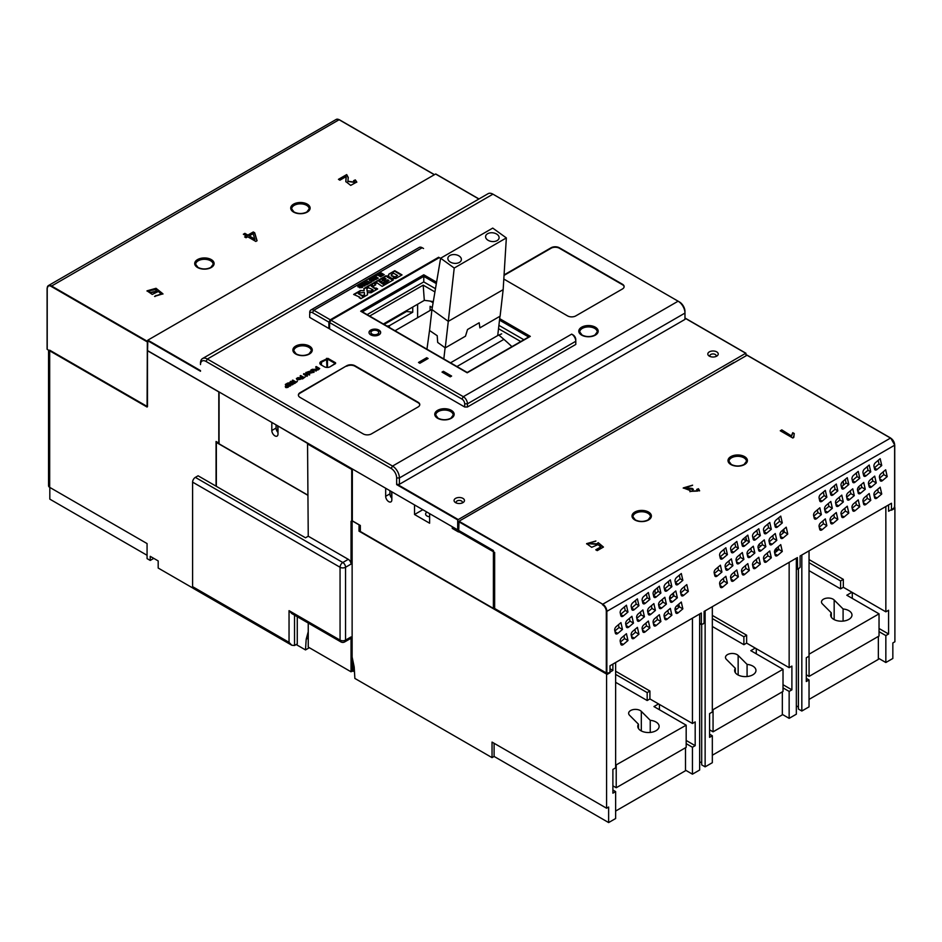 <?xml version="1.0" encoding="UTF-8"?>
<svg xmlns="http://www.w3.org/2000/svg" width="942" height="942" viewBox="0 0 942 942"><rect width="100%" height="100%" fill="white"/><g stroke="black" fill="none" stroke-linecap="round" stroke-linejoin="round"><path stroke-width="1.41" d="M894.629 506.502L894.217 508.645L891.473 510.223L891.473 503.252L800.123 555.992L800.123 567.249L798.062 569.227L796.343 568.556M797.58 569.274L797.379 557.582L704.098 611.429L704.098 622.674L703.415 623.863L701.354 624.263L701.354 613.018L610.004 665.758L610.004 672.729L607.26 674.307L607.26 672.729L606.307 672.965L494.644 608.497L494.644 552.436L458.707 531.688L458.99 521.232L747.03 355.24M696.656 489.451L698.458 488.733L699.576 490.664L689.944 491.477L690.239 490.547L683.256 487.921L692.617 485.177L685.317 487.65L692.205 488.427L693.383 489.31L691.817 491.041L697.575 490.841L696.656 489.451M598.076 544.594L591.67 547.302L586.607 543.652L595.897 540.991L588.62 543.463L596.71 543.828L598.252 542.663L603.445 547.055L597.252 550.634L595.78 549.798L600.76 546.925L598.076 544.594M791.551 435.522L792.764 432.684L794.247 433.544L793.776 437.429L792.787 438.006L780.27 430.777L781.801 429.893L791.551 435.993L781.801 429.893M698.458 488.733L697.021 489.781M690.239 490.547L689.956 491.712M699.565 490.9L698.458 489.204M692.217 485.483L683.268 488.156M693.006 489.499L685.34 487.885M697.539 491.076L691.852 491.277M747.241 554.579L751.422 551.046L750.809 548.315M730.78 578.329L734.96 574.808L734.348 572.077M714.319 573.584L718.499 570.051L717.886 567.32M774.677 552.989L778.857 549.469L778.233 546.725M780.164 535.562L784.345 532.042L783.72 529.31M725.293 567.249L729.473 563.716L728.861 560.985M719.806 584.664L723.986 581.143L723.374 578.412M736.267 560.914L740.447 557.381L739.835 554.65M758.216 548.232L762.396 544.712L761.772 541.98M741.754 571.994L745.934 568.473L745.322 565.742M752.729 565.659L756.909 562.139L756.296 559.407M769.19 541.897L773.37 538.377L772.746 535.645M763.703 559.324L767.883 555.804L767.259 553.072M761.148 550.634A2.908 1.684 -60 0 1 760.689 550.964A2.908 1.684 -60 0 1 759.228 551.117A2.908 1.684 -60 0 1 758.675 550.281L758.063 547.549A2.908 1.684 -60 0 1 759.605 543.817L764.28 539.86L765.822 546.69L761.148 550.634L758.404 549.056M762.396 544.712L765.822 546.69M863.614 475.451L862.99 472.719A2.908 1.684 -60 0 1 864.532 468.975L869.219 465.03L870.761 471.86L866.075 475.804A2.908 1.684 -60 0 1 865.616 476.134A2.908 1.684 -60 0 1 864.155 476.275A2.908 1.684 -60 0 1 863.614 475.451M841.665 488.121L841.053 485.389A2.908 1.684 -60 0 1 842.584 481.645L847.27 477.7L848.813 484.529L844.138 488.474A2.908 1.684 -60 0 1 843.667 488.804A2.908 1.684 -60 0 1 842.219 488.945A2.908 1.684 -60 0 1 841.665 488.121M819.717 500.791L819.104 498.059A2.908 1.684 -60 0 1 820.647 494.315L825.322 490.37L826.864 497.199L822.189 501.144A2.908 1.684 -60 0 1 821.718 501.474A2.908 1.684 -60 0 1 820.27 501.615A2.908 1.684 -60 0 1 819.717 500.791M819.717 529.298L819.104 526.566A2.908 1.684 -60 0 1 820.647 522.834L825.322 518.877L826.864 525.707L822.189 529.651A2.908 1.684 -60 0 1 821.718 529.981A2.908 1.684 -60 0 1 820.27 530.122A2.908 1.684 -60 0 1 819.717 529.298M830.079 520.231A2.908 1.684 -60 0 1 831.621 516.487L836.296 512.542L837.838 519.372L833.164 523.316A2.908 1.684 -60 0 1 832.693 523.646A2.908 1.684 -60 0 1 831.244 523.787A2.908 1.684 -60 0 1 830.691 522.963L830.079 520.231M841.665 516.628L841.053 513.896A2.908 1.684 -60 0 1 842.584 510.152L847.27 506.207L848.813 513.037L844.138 516.981A2.908 1.684 -60 0 1 843.667 517.311A2.908 1.684 -60 0 1 842.219 517.452A2.908 1.684 -60 0 1 841.665 516.628M852.64 510.293L852.015 507.561A2.908 1.684 -60 0 1 853.558 503.817L858.244 499.872L859.787 506.702L855.101 510.646A2.908 1.684 -60 0 1 854.641 510.976A2.908 1.684 -60 0 1 853.193 511.117A2.908 1.684 -60 0 1 852.64 510.293M880.075 480.196L879.451 477.464A2.908 1.684 -60 0 1 880.994 473.732L885.668 469.775L887.211 476.605L882.536 480.55A2.908 1.684 -60 0 1 882.077 480.879A2.908 1.684 -60 0 1 880.617 481.021A2.908 1.684 -60 0 1 880.075 480.196M813.617 515.486A2.908 1.684 -60 0 1 815.16 511.742L819.834 507.797L821.377 514.615L816.702 518.571A2.908 1.684 -60 0 1 816.231 518.889A2.908 1.684 -60 0 1 814.783 519.042A2.908 1.684 -60 0 1 814.229 518.206L813.617 515.486M731.251 580.378L730.627 577.646A2.908 1.684 -60 0 1 732.169 573.902L736.844 569.957L738.387 576.787L733.712 580.731A2.908 1.684 -60 0 1 733.253 581.061A2.908 1.684 -60 0 1 731.793 581.202A2.908 1.684 -60 0 1 731.251 580.378M782.284 551.447L777.609 555.391A2.908 1.684 -60 0 1 777.138 555.721A2.908 1.684 -60 0 1 775.69 555.862A2.908 1.684 -60 0 1 775.136 555.038L774.524 552.306A2.908 1.684 -60 0 1 776.067 548.562L780.741 544.617L782.284 551.447L778.857 549.469A9.02 5.205 180 0 1 775.431 549.233M787.771 534.02L783.096 537.964A2.908 1.684 -60 0 1 782.625 538.294A2.908 1.684 -60 0 1 781.177 538.435A2.908 1.684 -60 0 1 780.624 537.611L780.011 534.879A2.908 1.684 -60 0 1 781.554 531.147L786.229 527.19L787.771 534.02L784.345 532.042M727.412 583.122L722.738 587.066A2.908 1.684 -60 0 1 722.279 587.396A2.908 1.684 -60 0 1 720.818 587.537A2.908 1.684 -60 0 1 720.277 586.713L719.653 583.981A2.908 1.684 -60 0 1 721.195 580.237L725.87 576.292L727.412 583.122L723.986 581.143M749.361 570.452L744.686 574.396A2.908 1.684 -60 0 1 744.227 574.726A2.908 1.684 -60 0 1 742.767 574.867A2.908 1.684 -60 0 1 742.214 574.043L741.601 571.311A2.908 1.684 -60 0 1 743.144 567.567L747.818 563.622L749.361 570.452L745.934 568.473M760.335 564.117L755.661 568.061A2.908 1.684 -60 0 1 755.201 568.391A2.908 1.684 -60 0 1 753.741 568.532A2.908 1.684 -60 0 1 753.188 567.708L752.576 564.976A2.908 1.684 -60 0 1 754.118 561.232L758.793 557.287L760.335 564.117L756.909 562.139M776.797 540.355L772.122 544.299A2.908 1.684 -60 0 1 771.663 544.629A2.908 1.684 -60 0 1 770.203 544.77A2.908 1.684 -60 0 1 769.649 543.946L769.037 541.214A2.908 1.684 -60 0 1 770.58 537.482L775.254 533.525L776.797 540.355L773.37 538.377M771.31 557.782L766.635 561.726A2.908 1.684 -60 0 1 766.176 562.056A2.908 1.684 -60 0 1 764.716 562.197A2.908 1.684 -60 0 1 764.162 561.373L763.55 558.641A2.908 1.684 -60 0 1 765.092 554.897L769.767 550.952L771.31 557.782L767.883 555.804M832.351 508.28L827.677 512.236A2.908 1.684 -60 0 1 827.206 512.554A2.908 1.684 -60 0 1 825.757 512.707A2.908 1.684 -60 0 1 825.204 511.871L824.591 509.139A2.908 1.684 -60 0 1 826.134 505.407L830.809 501.462L832.351 508.28L828.925 506.301L828.301 503.57M870.761 500.367L866.075 504.311A2.908 1.684 -60 0 1 865.616 504.641A2.908 1.684 -60 0 1 864.155 504.782A2.908 1.684 -60 0 1 863.614 503.958L862.99 501.226A2.908 1.684 -60 0 1 864.532 497.482L869.219 493.537L870.761 500.367L867.323 498.389L866.711 495.657M873.964 494.891A2.908 1.684 -60 0 1 875.507 491.147L880.181 487.202L881.736 494.032L877.049 497.977A2.908 1.684 -60 0 1 876.59 498.306A2.908 1.684 -60 0 1 875.13 498.448A2.908 1.684 -60 0 1 874.588 497.623L873.964 494.891M869.101 486.531L868.477 483.799A2.908 1.684 -60 0 1 870.019 480.067L874.706 476.11L876.248 482.94L871.562 486.884A2.908 1.684 -60 0 1 871.103 487.214A2.908 1.684 -60 0 1 869.643 487.367A2.908 1.684 -60 0 1 869.101 486.531M857.503 490.134A2.908 1.684 -60 0 1 859.045 486.402L863.732 482.457L865.274 489.275L860.588 493.219A2.908 1.684 -60 0 1 860.128 493.549A2.908 1.684 -60 0 1 858.68 493.702A2.908 1.684 -60 0 1 858.127 492.866L858.08 490.476M846.528 496.469A2.908 1.684 -60 0 1 848.071 492.737L852.757 488.792L854.3 495.61L849.613 499.554A2.908 1.684 -60 0 1 849.154 499.884A2.908 1.684 -60 0 1 847.706 500.037A2.908 1.684 -60 0 1 847.152 499.201L846.528 496.469M835.566 502.804A2.908 1.684 -60 0 1 837.108 499.072L841.783 495.127L843.326 501.945L838.651 505.901A2.908 1.684 -60 0 1 838.18 506.219A2.908 1.684 -60 0 1 836.731 506.372A2.908 1.684 -60 0 1 836.178 505.536L835.566 502.804M859.787 478.195L855.101 482.139A2.908 1.684 -60 0 1 854.641 482.469A2.908 1.684 -60 0 1 853.193 482.61A2.908 1.684 -60 0 1 852.64 481.786L852.015 479.054A2.908 1.684 -60 0 1 853.558 475.31L858.244 471.365L859.787 478.195L857.043 476.605L856.243 473.061M837.838 490.864L833.164 494.809A2.908 1.684 -60 0 1 832.693 495.139A2.908 1.684 -60 0 1 831.244 495.28A2.908 1.684 -60 0 1 830.691 494.456L830.079 491.724A2.908 1.684 -60 0 1 831.621 487.98L836.296 484.035L837.838 490.864L835.095 489.275L834.294 485.731M642.161 600.219A2.908 1.684 -60 0 1 643.704 596.474L648.379 592.53L649.921 599.359L645.246 603.304A2.908 1.684 -60 0 1 644.775 603.634A2.908 1.684 -60 0 1 643.327 603.775A2.908 1.684 -60 0 1 642.774 602.951L642.161 600.219M671.87 586.678L667.183 590.634A2.908 1.684 -60 0 1 666.724 590.964A2.908 1.684 -60 0 1 665.276 591.105A2.908 1.684 -60 0 1 664.722 590.281L664.098 587.549A2.908 1.684 -60 0 1 665.641 583.804L670.327 579.86L671.87 586.678L669.126 585.1L668.325 581.544M682.844 580.343L678.158 584.299A2.908 1.684 -60 0 1 677.698 584.629A2.908 1.684 -60 0 1 676.238 584.77A2.908 1.684 -60 0 1 675.697 583.934L675.073 581.214A2.908 1.684 -60 0 1 676.615 577.47L681.302 573.525L682.844 580.343L680.1 578.765L679.288 575.209M771.31 529.274L766.635 533.219A2.908 1.684 -60 0 1 766.176 533.549A2.908 1.684 -60 0 1 764.716 533.69A2.908 1.684 -60 0 1 764.162 532.866L763.55 530.134A2.908 1.684 -60 0 1 765.092 526.39L769.767 522.445L771.31 529.274L768.566 527.685L767.765 524.129M631.799 637.793L631.187 635.061A2.908 1.684 -60 0 1 632.73 631.317L637.404 627.372L638.947 634.202L634.272 638.146A2.908 1.684 -60 0 1 633.801 638.476A2.908 1.684 -60 0 1 632.353 638.617A2.908 1.684 -60 0 1 631.799 637.793M620.825 644.128L620.213 641.396A2.908 1.684 -60 0 1 621.755 637.652L626.43 633.707L627.973 640.536L623.298 644.481A2.908 1.684 -60 0 1 622.827 644.811A2.908 1.684 -60 0 1 621.379 644.952A2.908 1.684 -60 0 1 620.825 644.128M655.408 610.44L650.734 614.384A2.908 1.684 -60 0 1 650.263 614.714A2.908 1.684 -60 0 1 648.814 614.855A2.908 1.684 -60 0 1 648.261 614.031L647.649 611.299A2.908 1.684 -60 0 1 649.179 607.566L653.866 603.61L655.408 610.44L651.982 608.461L651.358 605.73M688.331 591.435L683.645 595.379A2.908 1.684 -60 0 1 683.186 595.709A2.908 1.684 -60 0 1 681.725 595.85A2.908 1.684 -60 0 1 681.184 595.026L680.56 592.294A2.908 1.684 -60 0 1 682.102 588.562L686.789 584.605L688.331 591.435L684.893 589.457L684.281 586.725M642.774 631.458L642.161 628.726A2.908 1.684 -60 0 1 643.704 624.982L648.379 621.037L649.921 627.867L645.246 631.811A2.908 1.684 -60 0 1 644.775 632.141A2.908 1.684 -60 0 1 643.327 632.282A2.908 1.684 -60 0 1 642.774 631.458M653.748 625.123L653.136 622.391A2.908 1.684 -60 0 1 654.666 618.647L659.353 614.702L660.895 621.532L656.209 625.476A2.908 1.684 -60 0 1 655.75 625.806A2.908 1.684 -60 0 1 654.301 625.947A2.908 1.684 -60 0 1 653.748 625.123M633.46 623.109L628.785 627.054A2.908 1.684 -60 0 1 628.314 627.384A2.908 1.684 -60 0 1 626.866 627.537A2.908 1.684 -60 0 1 626.312 626.701L625.7 623.969A2.908 1.684 -60 0 1 627.242 620.236L631.917 616.292L633.46 623.109L630.033 621.131L629.409 618.399M670.209 601.361L669.585 598.629A2.908 1.684 -60 0 1 671.128 594.897L675.814 590.94L677.357 597.77L672.67 601.714A2.908 1.684 -60 0 1 672.211 602.044A2.908 1.684 -60 0 1 670.751 602.185A2.908 1.684 -60 0 1 670.209 601.361M659.235 607.696L658.611 604.964A2.908 1.684 -60 0 1 660.154 601.231L664.84 597.275L666.383 604.105L661.696 608.049A2.908 1.684 -60 0 1 661.237 608.379A2.908 1.684 -60 0 1 659.789 608.52A2.908 1.684 -60 0 1 659.235 607.696M637.287 620.366L636.674 617.634A2.908 1.684 -60 0 1 638.217 613.901L642.891 609.945L644.434 616.774L639.759 620.719A2.908 1.684 -60 0 1 639.288 621.049A2.908 1.684 -60 0 1 637.84 621.202A2.908 1.684 -60 0 1 637.287 620.366M714.79 575.621L714.166 572.889A2.908 1.684 -60 0 1 715.708 569.156L720.383 565.212L721.937 572.029L717.251 575.986A2.908 1.684 -60 0 1 716.791 576.304A2.908 1.684 -60 0 1 715.331 576.457A2.908 1.684 -60 0 1 714.79 575.621M720.277 558.206L719.653 555.474A2.908 1.684 -60 0 1 721.195 551.729L725.87 547.785L727.412 554.614L722.738 558.559A2.908 1.684 -60 0 1 722.279 558.889A2.908 1.684 -60 0 1 720.818 559.03A2.908 1.684 -60 0 1 720.277 558.206M730.627 549.139A2.908 1.684 -60 0 1 732.169 545.394L736.844 541.45L738.387 548.279L733.712 552.224A2.908 1.684 -60 0 1 733.253 552.554A2.908 1.684 -60 0 1 731.793 552.695A2.908 1.684 -60 0 1 731.251 551.871L730.627 549.139M742.214 545.536L741.601 542.804A2.908 1.684 -60 0 1 743.144 539.059L747.818 535.115L749.361 541.944L744.686 545.889A2.908 1.684 -60 0 1 744.227 546.219A2.908 1.684 -60 0 1 742.767 546.36A2.908 1.684 -60 0 1 742.214 545.536M752.576 536.469A2.908 1.684 -60 0 1 754.118 532.725L758.793 528.78L760.335 535.609L755.661 539.554A2.908 1.684 -60 0 1 755.201 539.884A2.908 1.684 -60 0 1 753.741 540.025A2.908 1.684 -60 0 1 753.188 539.201L752.576 536.469M653.136 593.884A2.908 1.684 -60 0 1 654.666 590.139L659.353 586.195L660.895 593.024L656.209 596.969A2.908 1.684 -60 0 1 655.75 597.299A2.908 1.684 -60 0 1 654.301 597.44A2.908 1.684 -60 0 1 653.748 596.616L653.136 593.884M631.187 606.554A2.908 1.684 -60 0 1 632.73 602.809L637.404 598.865L638.947 605.694L634.272 609.639A2.908 1.684 -60 0 1 633.801 609.969A2.908 1.684 -60 0 1 632.353 610.11A2.908 1.684 -60 0 1 631.799 609.286L631.187 606.554M620.213 612.889A2.908 1.684 -60 0 1 621.755 609.144L626.43 605.2L627.973 612.029L623.298 615.974A2.908 1.684 -60 0 1 622.827 616.303A2.908 1.684 -60 0 1 621.379 616.445A2.908 1.684 -60 0 1 620.825 615.621L620.213 612.889M622.485 629.444L617.811 633.389A2.908 1.684 -60 0 1 617.34 633.719A2.908 1.684 -60 0 1 615.891 633.872A2.908 1.684 -60 0 1 615.338 633.036L614.726 630.304A2.908 1.684 -60 0 1 616.268 626.571L620.943 622.627L622.485 629.444L619.059 627.466L618.435 624.734M780.741 516.11L782.284 522.928L777.609 526.884A2.908 1.684 -60 0 1 777.138 527.214A2.908 1.684 -60 0 1 775.69 527.355A2.908 1.684 -60 0 1 775.136 526.531L774.524 523.799A2.908 1.684 -60 0 1 776.067 520.055L780.741 516.11M743.874 559.36L739.199 563.304A2.908 1.684 -60 0 1 738.74 563.634A2.908 1.684 -60 0 1 737.28 563.787A2.908 1.684 -60 0 1 736.738 562.951L736.114 560.219A2.908 1.684 -60 0 1 737.657 556.486L742.331 552.542L743.874 559.36L740.447 557.381M726.682 562.821L731.357 558.877L732.9 565.695L728.225 569.651A2.908 1.684 -60 0 1 727.766 569.969A2.908 1.684 -60 0 1 726.306 570.122A2.908 1.684 -60 0 1 725.764 569.286L725.14 566.554A2.908 1.684 -60 0 1 726.682 562.821M682.844 608.862L678.158 612.806A2.908 1.684 -60 0 1 677.698 613.136A2.908 1.684 -60 0 1 676.238 613.277A2.908 1.684 -60 0 1 675.697 612.453L675.073 609.721A2.908 1.684 -60 0 1 676.615 605.977L681.302 602.032L682.844 608.862L679.406 606.872L678.793 604.14M665.641 612.312L670.327 608.367L671.87 615.197L667.183 619.141A2.908 1.684 -60 0 1 666.724 619.471A2.908 1.684 -60 0 1 665.276 619.612A2.908 1.684 -60 0 1 664.722 618.788L664.098 616.056A2.908 1.684 -60 0 1 665.641 612.312M750.173 556.969A2.908 1.684 -60 0 1 749.714 557.299A2.908 1.684 -60 0 1 748.254 557.452A2.908 1.684 -60 0 1 747.701 556.616L747.088 553.884A2.908 1.684 -60 0 1 748.631 550.152L753.306 546.207L754.848 553.025L750.173 556.969L747.43 555.391M874.588 469.116L873.964 466.384A2.908 1.684 -60 0 1 875.507 462.64L880.181 458.695L881.736 465.525L877.049 469.469A2.908 1.684 -60 0 1 876.59 469.799A2.908 1.684 -60 0 1 875.13 469.94A2.908 1.684 -60 0 1 874.588 469.116M843.326 481.021L843.326 485.26L846.069 482.94L845.268 479.396M855.101 482.139L852.357 480.55L857.043 476.605M866.075 475.804L863.331 474.215L868.018 470.27L867.205 466.714M877.049 469.469L874.306 467.88L878.992 463.935L878.179 460.379M878.992 463.935L881.736 465.525M868.018 470.27L870.761 471.86M495.339 608.897L495.339 609.686M634.272 609.639L631.529 608.049L636.203 604.105L635.403 600.549M645.246 603.304L642.503 601.714A2.908 1.684 120 0 0 642.503 601.714L647.178 597.77L646.377 594.214M623.298 615.974L620.554 614.384L625.229 610.44L624.428 606.895M625.229 610.44L627.973 612.029M636.203 604.105L638.947 605.694M647.178 597.77L649.921 599.359M656.209 596.969L653.465 595.379L655.102 594.013L655.102 589.774M655.102 594.013L658.152 591.435L660.895 593.024M658.152 591.435L657.351 587.879M678.158 584.299L675.414 582.709L680.1 578.765M667.183 590.634L664.44 589.044L669.126 585.1M783.026 533.148L783.026 529.899M745.934 540.708L743.12 539.083M777.609 526.884L774.866 525.295L779.54 521.35L778.74 517.794M766.635 533.219L763.891 531.629L768.566 527.685M755.661 539.554L752.917 537.964L757.592 534.02L756.791 530.464M757.592 534.02L760.335 535.609M779.54 521.35L782.284 522.928M745.934 537.329L745.934 540.932M744.686 545.889L741.943 544.299L746.617 540.355L745.817 536.799M722.738 558.559L719.994 556.969A2.908 1.684 120 0 0 719.994 556.969L724.669 553.025L723.868 549.48M733.712 552.224L730.968 550.634L735.643 546.69L734.842 543.145M724.669 553.025L727.412 554.614M746.617 540.355L749.361 541.944M735.643 546.69L738.387 548.279M835.719 503.499L839.899 499.966L839.275 497.235M830.232 520.914L834.412 517.394L833.788 514.662M846.693 497.164L850.861 493.632L850.249 490.9M841.206 514.579L845.386 511.059L844.762 508.327M857.667 490.829L861.836 487.297L861.223 484.565M852.18 508.244L856.349 504.724L855.736 501.992M868.63 484.482L872.81 480.962L872.198 478.23M879.604 478.147L883.784 474.627L883.172 471.895M874.117 495.574L878.297 492.054L877.685 489.322M813.77 516.169L817.95 512.636L817.326 509.905M819.257 527.249L823.438 523.728L822.813 520.997M824.745 509.834L828.925 506.301M863.155 501.909L867.323 498.389M823.438 523.728L826.864 525.707M839.899 499.966L843.326 501.945M834.412 517.394L837.838 519.372M850.861 493.632L854.3 495.61M845.386 511.059L848.813 513.037M861.836 487.297L865.274 489.275M856.349 504.724L859.787 506.702M872.81 480.962L876.248 482.94M883.784 474.627L887.211 476.605M878.297 492.054L881.736 494.032M817.95 512.636L821.377 514.615M830.408 493.231A2.908 1.684 120 0 0 830.42 493.219L835.095 489.275M822.189 501.144L819.446 499.554A2.908 1.684 120 0 0 819.446 499.554L824.12 495.61L823.32 492.065M824.12 495.61L826.864 497.199M844.138 488.474L841.394 486.884A2.908 1.684 120 0 0 841.394 486.884L843.326 485.26M846.069 482.94L848.813 484.529M751.422 551.046L754.848 553.025M636.827 618.317L641.007 614.796L640.383 612.064M620.366 642.079L624.546 638.558L623.922 635.826M625.853 624.664L630.033 621.131M642.314 629.409L646.495 625.888L645.871 623.157M658.776 605.647L662.944 602.126L662.332 599.395M653.289 623.074L657.469 619.553L656.845 616.81M669.75 599.312L673.919 595.791L673.306 593.06M680.713 592.977L684.893 589.457M647.802 611.982L651.982 608.461M614.879 630.999L619.059 627.466M631.34 635.744L635.52 632.223L634.896 629.491M675.226 610.404L679.406 606.872M664.263 616.739L668.431 613.218L667.819 610.475M635.52 632.223L638.947 634.202M641.007 614.796L644.434 616.774M624.546 638.558L627.973 640.536M646.495 625.888L649.921 627.867M662.944 602.126L666.383 604.105M657.469 619.553L660.895 621.532M673.919 595.791L677.357 597.77M671.87 615.197L668.431 613.218M734.96 574.808L738.387 576.787M718.499 570.051L721.937 572.029M732.9 565.695L729.473 563.716M595.474 541.285L586.619 543.887M596.192 550.034L600.76 546.925M603.115 547.255L598.252 542.663M598.252 543.145L596.71 544.299L588.644 543.711M794.047 433.897L792.764 432.684M792.764 433.167L791.551 435.993M781.801 430.364L780.683 431.012M793.6 437.535L793.458 436.323M47.218 349.388L47.218 288.57L47.218 349.388L147.07 407.038L147.341 341.31L51.327 285.873A5.817 3.356 -120 0 0 48.419 285.579A5.817 3.356 -120 0 0 47.218 288.252L47.218 288.57A5.428 3.132 -120 0 1 51.056 286.344L339.108 119.728L434.368 174.729M256.954 240.799L254.681 233.251L253.28 231.968L254.681 232.768L257.072 240.728L255.824 241.446L247.734 236.783L246.05 237.749L244.649 236.937L246.333 235.971L245.061 237.184M253.28 231.968L247.864 235.088L244.885 233.357L243.354 234.24L246.333 235.971M154.559 296.377L160.964 294.01L158.068 290.913L158.174 291.561L152.263 294.434L147.011 290.831L156.042 288.299L162.942 293.833L154.559 296.377M346.22 177.508L345.82 181.559L350.707 185.386L356.782 182.03L355.311 179.898L353.58 180.711L354.745 182.183L347.892 181.229L348.269 177.485L346.691 174.588L338.449 179.345L339.921 180.193L346.032 176.66L345.832 181.782M346.691 174.588L338.861 179.581M348.257 177.72L346.691 175.059M354.71 182.418L347.892 181.453M356.771 182.253L355.311 180.369L353.992 180.994M253.28 232.439L247.864 235.559L244.885 233.84L243.766 234.487M249.277 235.9L254.893 239.621L253.174 233.64L249.277 235.9L254.893 239.138M155.96 295.435L154.994 296.553M160.941 294.245L155.96 295.906M162.931 294.069L156.042 288.782L147.023 291.078M158.162 291.796L158.068 290.913M156.643 291.502L150.32 292.856L149.036 290.96M155.43 289.665L149.013 290.725L150.32 292.385L156.666 291.255L155.43 289.665M612.889 786.511L613.489 786.17M615.632 811.062L685.505 770.721L685.505 747.748M709.585 730.686L710.327 730.25M712.329 755.237L782.343 714.813L782.343 691.84M809.037 699.4L878.356 659.376L878.356 636.403M307.551 495.103L216.342 442.434L217.025 442.045M216.342 442.434L216.342 486.319M858.197 487.379L860.305 488.592M878.356 658.187L885.845 662.509L892.839 658.47L892.839 642.95L894.9 641.761L894.9 507.608L888.589 511.259L888.589 504.924L885.845 506.502L885.845 611.829L843.326 587.278L843.326 579.365L809.037 559.56M809.037 679.936L806.293 681.513L806.293 657.763L809.037 656.174L809.037 550.846L801.83 555.003L801.83 711.022L809.037 706.865L809.037 679.936L806.293 678.346M352.131 521.479L352.131 657.045L354.192 666.948L354.875 678.428L492.042 757.627L494.103 756.438L608.638 822.566L615.632 818.527L615.632 791.598L612.889 790.008M685.505 770.167L692.441 774.171L699.647 770.014L699.647 614.007L692.441 618.164L692.441 723.491L649.921 698.94L649.921 691.016L615.632 671.222M699.647 761.701L701.696 762.89M701.696 624.746L701.696 764.869L705.134 766.847L712.329 762.69L712.329 735.761L709.585 734.183M782.343 714.413L789.149 718.346L796.343 714.189L796.343 558.17L789.149 562.339L789.149 667.666L746.629 643.115L746.629 635.191L712.329 615.397M796.343 705.876L798.404 707.053M798.404 569.027L798.404 709.043L801.83 711.022M777.232 550.823A10.668 6.158 180 0 1 774.736 550.469M760.865 546.007L758.757 544.782M705.134 766.847L705.134 610.84L712.329 606.683L712.329 712.011L709.585 713.589L709.585 737.351L712.329 735.761M679.335 606.53A10.668 6.158 180 0 1 676.662 605.942M712.329 626.477L743.886 644.693L743.886 636.78L746.629 635.191M743.886 644.693L746.629 643.115M712.329 618.564L743.886 636.78M783.014 684.716L791.892 689.838L791.892 666.076L789.149 667.666M309.329 647.707L305.502 649.921L306.185 639.229L308.246 638.04M306.185 639.229L308.246 631.705M305.502 649.921L296.188 644.54M669.809 596.781L671.552 597.793M676.768 609.109L675.19 608.202M662.697 600.984L661.355 600.219M615.632 791.598L612.889 793.176L612.889 769.426L615.632 767.836L615.632 662.509L612.889 664.098L612.889 670.433L606.577 674.072L606.577 808.224L492.042 742.096L492.042 757.627M359.09 524.741L358.996 531.135L606.577 674.072M352.131 520.832L358.996 524.8M608.638 822.566L608.638 807.035L606.577 808.224M610.004 668.773L612.889 670.433M360.339 530.358L358.996 531.135M494.103 756.438L494.103 743.285M615.632 682.314L647.178 700.53L647.178 692.606L649.921 691.016M647.178 700.53L649.921 698.94M647.178 692.606L615.632 674.39M686.176 740.459L695.184 745.664L695.184 721.902L692.441 723.491M686.176 743.638L692.441 747.253L695.184 745.664M692.441 774.171L692.441 747.253M789.149 718.346L789.149 691.416L791.892 689.838M783.014 687.884L789.149 691.416M809.037 570.652L840.582 588.868L840.582 580.943L843.326 579.365M840.582 588.868L843.326 587.278M840.582 580.943L809.037 562.727M885.845 662.509L885.845 635.591L888.589 634.001L888.589 610.251L885.845 611.829M894.9 507.608L894.217 507.22M879.039 631.658L885.845 635.591M879.039 628.491L888.589 634.001M147.07 555.285L49.82 499.142L49.82 487.414M153.793 558.37L150.225 560.431L147.07 558.618L147.07 543.569L49.679 487.344A3.874 2.237 180 0 1 48.548 485.754L48.548 350.153M49.679 487.344L49.679 350.177L147.482 406.638L147.482 350.73L218.803 391.907L218.803 443.07L216.059 441.492L216.059 486.166M193.122 588.208L158.185 568.038L158.185 560.914L150.225 556.322L150.225 560.431M396.77 316.276L396.77 317.148M402.258 313.109L402.258 313.98M395.016 330.736L431.989 309.388M456.941 366.532L503.888 339.356M429.658 329.547L426.95 349.199M499.955 316.265L497.729 335.552L501.686 333.857M450.512 362.811L497.729 335.552M443.823 358.937L445.107 347.786M437.618 341.51L437.477 339.544M437.206 335.705L437.689 342.429L445.248 347.881L448.286 321.363L431.954 309.577L429.552 330.501L437.206 335.705M503.158 289.665L506.349 237.914L454.221 268.034L448.286 321.363L503.158 289.665L500.108 316.171L479.878 327.863L479.184 322.765L467.526 329.512L465.478 336.188L445.248 347.881M454.221 268.034L440.62 258.214L431.954 309.577M440.62 258.214L492.737 228.094L506.349 237.914M497.105 240.599A6.794 4.38 -173.4 0 1 489.51 240.964A6.794 4.38 -173.4 0 1 485.601 236.383A6.794 4.38 -173.4 0 1 487.579 233.722A6.794 4.38 -173.4 0 1 495.174 233.357A6.794 4.38 -173.4 0 1 499.095 237.937A6.794 4.38 -173.4 0 1 497.105 240.599M459.39 262.406A6.794 4.38 -173.4 0 1 451.795 262.771A6.794 4.38 -173.4 0 1 447.874 258.19A6.794 4.38 -173.4 0 1 449.864 255.529A6.794 4.38 -173.4 0 1 457.447 255.164A6.794 4.38 -173.4 0 1 461.368 259.733A6.794 4.38 -173.4 0 1 459.39 262.406M297.272 616.716L297.272 643.916L294.528 645.506L291.785 645.235L193.416 588.444A3.874 2.237 -60 0 1 192.604 586.666L192.604 482.127A3.874 2.237 -60 0 1 195.347 477.37L198.091 475.792L305.502 537.8L308.246 536.21L348.293 559.336A3.874 2.237 60 0 1 351.036 564.093L351.036 521.326L352.697 521.162M352.402 658.364L352.402 670.998L351.036 671.799L308.246 647.083L308.246 623.051M351.036 671.799L351.036 636.945A3.874 2.237 60 0 1 350.236 638.723L344.748 641.891A3.874 2.237 -120 0 0 345.549 640.113A3.874 2.237 180 0 1 340.062 640.113A3.874 2.237 120 0 0 340.863 641.891A3.874 3.874 0 0 0 344.748 641.891M340.863 641.891L291.785 613.548L289.041 610.652L289.041 642.338L192.604 586.666M291.785 645.235L289.041 642.338M354.416 670.633L352.402 670.998M353.097 661.673L353.097 671.399M352.343 469.104L351.719 469.457L351.719 521.727M308.305 443.517L307.551 443.953L351.719 469.457M308.246 536.21L307.551 443.953M806.293 674.79L809.084 676.403L879.039 636.015L879.039 613.831L809.037 654.195L809.084 676.403M851.945 592.259L846.799 595.226L879.039 613.831M843.09 608.956A10.668 6.158 180 0 1 851.98 615.02A10.668 6.158 180 0 1 848.86 619.377A10.668 6.158 180 0 1 837.226 620.719A10.668 6.158 180 0 1 830.644 615.02A10.668 6.158 180 0 1 831.327 612.865L822.401 603.916A6.794 3.921 180 0 1 821.495 601.962A6.794 3.921 180 0 1 823.485 599.183A6.794 3.921 180 0 1 834.165 600.007L843.09 608.956L843.09 621.096M852.286 598.394L852.286 592.459M831.327 617.187L831.327 612.865M612.889 785.816L616.221 787.747L686.176 747.359L686.176 725.175L615.632 765.222M658.54 703.921L653.948 706.571L686.176 725.175M650.239 720.3A10.668 6.158 180 0 1 659.129 726.364A10.668 6.158 180 0 1 656.009 730.721A10.668 6.158 180 0 1 644.375 732.064A10.668 6.158 180 0 1 637.793 726.364A10.668 6.158 180 0 1 638.464 724.21L629.539 715.261A6.794 3.921 180 0 1 628.644 713.306A6.794 3.921 180 0 1 630.622 710.527A6.794 3.921 180 0 1 641.314 711.351L650.239 720.3L650.239 732.44M659.435 709.738L659.435 704.428M616.221 787.747L616.221 765.563M638.464 728.531L638.464 724.21M709.585 729.826L713.059 731.828L783.014 691.44L783.014 669.267L713.059 709.656L712.329 709.232M755.248 648.084L750.786 650.663L783.014 669.267M747.077 664.381A10.668 6.158 180 0 1 755.967 670.457A10.668 6.158 180 0 1 752.846 674.813A10.668 6.158 180 0 1 741.213 676.144A10.668 6.158 180 0 1 734.63 670.457A10.668 6.158 180 0 1 735.313 668.302L726.388 659.353A6.794 3.921 180 0 1 725.481 657.386A6.794 3.921 180 0 1 727.471 654.619A6.794 3.921 180 0 1 738.151 655.432L747.077 664.381L747.077 676.533M756.273 653.83L756.273 648.685M713.059 731.828L713.059 709.656M735.313 672.623L735.313 668.302M308.034 443.682L277.996 426.008L277.996 434.074A4.369 2.52 60 0 1 277.089 436.075A4.369 2.52 60 0 1 274.911 435.863A4.369 2.52 60 0 1 271.814 430.506L271.826 422.44L219.086 391.954L219.062 443.812L307.551 494.962M494.644 607.661L493.384 608.379L360.339 531.488L360.339 525.471L352.32 520.832L352.343 468.975L385.667 488.239L385.667 496.316A4.369 2.52 60 0 0 388.752 501.662A4.369 2.52 60 0 0 390.93 501.874A4.369 2.52 60 0 0 391.837 499.884L391.848 491.806L414.539 504.924L414.539 514.509L429.623 523.222L429.634 513.649L452.266 526.731L452.266 528.391L458.436 531.959L458.707 530.134M277.996 432.472A4.369 2.52 -120 0 1 276.077 428.057L276.077 424.889M277.996 430.989L277.078 431.271M277.784 430.859L277.784 425.878M406.579 310.613L406.579 311.484L384.124 324.437M432.296 307.575L430.105 306.315L430.105 310.483M417.624 304.242L417.612 317.69M493.384 608.379L493.42 550.505L458.436 530.299M391.637 491.677L391.637 496.67L390.93 497.07M422.828 509.716L414.539 514.509M429.634 516.793A4.851 2.802 180 0 1 425.607 514.026A4.851 2.802 180 0 1 426.95 512.095M453.703 527.555L452.266 528.391M389.917 490.688L389.917 493.855A4.369 2.52 -120 0 0 391.837 498.271M434.933 291.926L423.193 285.143L369.641 316.065M520.773 341.546L498.518 328.687M423.193 285.143L424.3 300.38A177.697 102.596 60 0 1 433.296 301.664M383.382 324.013L424.3 300.38M499.13 335.328A177.697 102.596 60 0 1 511.918 346.656M430.341 301.146L433.108 302.747M389.399 327.486L389.399 325.685L412.749 312.202L412.749 307.057M387.021 326.109L389.399 325.685M406.579 311.484L412.749 312.202M399.396 484.294L399.396 477.959A9.703 5.605 -120 0 0 392.543 466.078L207.37 359.043A9.703 5.605 -120 0 0 202.518 358.561A9.703 5.605 -120 0 0 200.505 363L200.505 364.589A7.76 4.474 -120 0 1 206.004 361.422L207.37 359.043L492.949 194.17L678.122 301.193A9.703 5.605 60 0 1 684.975 313.074L684.975 319.409L399.396 484.294L396.653 484.6L457.694 519.89L457.694 529.863L458.707 529.274M292.314 380.356L295.376 382.122L294.634 383.029L297.378 381.439L295.835 381.863L292.774 380.097L292.314 380.839L294.964 382.358M294.222 382.782L294.634 383.5L297.378 381.439M301.346 378.908L297.295 380.026L296.436 378.708M300.204 375.811L303.265 377.565L302.523 378.472L305.267 376.882L303.724 377.306L300.663 375.54L300.204 376.282L302.853 377.813M302.111 378.237L302.523 378.943L305.267 376.882M305.82 372.561L307.457 373.503L305.655 374.539L304.019 373.597L303.571 374.339L307.033 376.341L307.492 375.599L306.068 374.786L307.869 373.738L309.741 374.775L306.28 372.302L305.82 373.032L307.045 373.738M306.48 375.022L307.869 374.221M311.767 372.691L307.575 372.172M310.789 370.983L307.516 371.937L311.884 372.443L309.518 373.303L312.473 372.396L308.105 371.925L310.789 370.983L308.211 372.149M312.414 372.643L309.518 373.303M312.214 370.571C311.355 369.37 311.967 369.028 314.016 369.523L316.017 370.677L314.475 369.252L310.931 369.947L313.757 372.467L314.216 371.725L311.543 369.923M316.017 370.677L314.016 369.994C311.967 369.5 311.355 369.853 312.214 371.042M316.017 371.148L316.477 370.418M346.727 365.743L300.098 392.673A5.817 3.356 180 0 0 298.39 395.051A5.817 3.356 180 0 0 300.098 397.43L363.188 433.897A5.817 3.356 180 0 0 371.419 433.897L418.06 406.968A5.817 3.356 180 0 0 419.767 404.601A5.817 3.356 180 0 0 418.06 402.222L354.957 365.755A5.817 3.356 180 0 0 346.727 365.743L300.098 393.144A5.817 3.356 0 0 0 298.402 395.287M328.899 328.499L309.694 317.407L309.694 314.239A3.874 2.237 -120 0 1 312.438 312.65L328.899 322.164L328.899 328.499L329.582 328.428M439.325 257.625L440.585 258.355L439.325 257.625L330.96 320.186L329.594 322.564L329.582 328.899L464.689 406.991L467.432 406.991L575.798 344.431L575.798 341.263A5.817 3.356 60 0 0 571.688 334.127L573.054 334.928A3.874 2.237 60 0 1 575.798 339.673M335.576 362.788L335.576 363.577L330.089 366.744A4.074 2.355 180 0 1 324.331 366.744L321.034 364.848A4.074 2.355 180 0 1 321.034 361.516L327.898 358.349L335.576 362.788L335.576 363.577M503.817 278.985A5.817 3.356 180 0 0 504.476 279.433L567.567 315.9A5.817 3.356 180 0 0 575.798 315.9L622.438 288.982A5.817 3.356 180 0 0 624.134 286.603A5.817 3.356 180 0 0 622.438 284.225L559.336 247.758A5.817 3.356 180 0 0 551.105 247.746L504.476 274.675A5.817 3.356 180 0 0 504.064 274.934M285.402 384.348L286.815 385.16L285.921 385.678C284.99 387.068 285.685 387.456 288.017 386.844L289.324 386.09L285.862 384.089L285.402 384.831L286.403 385.408M289.324 386.09L288.017 387.315C285.685 387.939 284.99 387.551 285.921 386.149M285.921 385.678L285.285 386.679M316.312 368.616C315.37 370.006 316.076 370.394 318.408 369.77L319.715 368.546L316.241 366.544L315.794 367.286L316.783 367.863M315.794 366.803L317.195 367.627L315.676 369.146M286.674 384.101L290.595 385.831L287.133 383.359L286.674 384.101M290.477 383.241C289.959 384.466 290.678 384.783 292.621 384.183L294.163 383.3L292.621 384.666C290.678 385.254 289.959 384.948 290.477 383.724L287.64 383.064L290.477 383.241L290.136 384.077M294.163 383.3L290.689 381.298L290.23 382.04L291.361 382.688M290.23 381.557L291.773 382.452L287.64 383.064M292.173 382.676L291.184 383.253L292.22 383.971L293.315 383.347L292.173 382.676L290.795 383.995M292.903 383.582L292.173 383.158M297.295 379.555L301.393 378.66L300.498 377.577L296.4 378.46L297.295 379.555M300.027 377.848C301.134 379.308 300.392 379.791 297.778 379.285C296.671 377.813 297.413 377.342 300.027 377.848L300.792 378.719M297.778 379.285L297.013 378.425M300.733 378.955L297.06 378.66M303.571 373.868L307.033 376.341M307.869 373.738L309.294 375.034M310.931 369.947L313.757 372.467M419.743 404.836A5.817 3.356 0 0 0 418.06 402.693L354.957 366.226A5.817 3.356 0 0 0 346.727 366.226M467.432 406.991L467.444 403.824A5.817 3.356 -120 0 0 463.323 396.688L461.957 399.067L329.594 322.564M461.957 399.067A3.874 2.237 -120 0 1 464.7 403.824L464.689 406.991M330.96 320.186L463.323 396.688L571.688 334.127L573.054 334.928M428.104 358.502L426.726 357.713L418.495 362.458L419.873 363.259L428.104 358.502M370.724 334.857A5.817 3.356 180 0 1 369.017 332.479A5.817 3.356 180 0 1 372.608 329.37A5.817 3.356 180 0 1 378.955 330.1A5.817 3.356 180 0 1 380.662 332.479A5.817 3.356 180 0 1 377.071 335.587A5.817 3.356 180 0 1 370.724 334.857M451.618 376.058L443.399 371.301L442.022 372.102L450.252 376.859L451.618 376.058M380.65 332.714A5.817 3.356 0 0 0 378.955 330.571A5.817 3.356 0 0 0 372.808 329.806A5.817 3.356 0 0 0 369.04 332.714M378.696 332.714A3.874 2.237 180 0 1 378.719 332.95A3.874 2.237 180 0 1 376.329 335.022A3.874 2.237 180 0 1 372.102 334.54A3.874 2.237 180 0 1 370.96 332.95A3.874 2.237 180 0 1 370.983 332.714M377.577 330.889A3.874 2.237 0 0 0 373.362 330.407A3.874 2.237 0 0 0 370.96 332.479A3.874 2.237 0 0 0 372.102 334.057A3.874 2.237 0 0 0 376.329 334.551A3.874 2.237 0 0 0 378.719 332.479A3.874 2.237 0 0 0 377.577 330.889M427.692 358.737L426.726 357.713M426.726 358.184L418.907 362.705M435.475 288.688L423.77 281.917L423.782 274.793L360.68 311.213L467.208 372.797L530.311 336.365L528.933 337.154L530.311 336.365L499.672 318.655M523.858 339.756L498.907 325.343M423.77 281.917L367.133 314.616M456.517 503.063A3.109 1.79 180 0 1 456.163 502.227A3.109 1.79 180 0 1 457.07 500.956A3.109 1.79 180 0 1 461.462 500.956A3.109 1.79 180 0 1 462.369 502.227A3.109 1.79 180 0 1 462.004 503.075M462.946 498.377A5.205 3.014 180 0 1 462.946 502.639A5.205 3.014 180 0 1 455.587 502.639L455.587 502.639A5.205 3.014 180 0 1 455.587 498.377A5.205 3.014 180 0 1 462.946 498.377M457.694 519.89L745.746 353.262L684.975 318.149L745.934 353.25L746.017 355.523M709.338 356.135A5.205 3.014 180 0 1 709.338 351.872A5.205 3.014 180 0 1 716.709 351.872A5.205 3.014 180 0 1 716.709 356.135A5.205 3.014 180 0 1 709.338 356.135L709.338 356.135M733.853 362.54L723.562 368.475M480.137 509.021L469.858 514.956M202.518 358.561L488.097 193.687A9.703 5.605 60 0 1 492.949 194.17L494.326 194.959A7.76 4.474 60 0 1 494.326 194.959L679.5 301.993A7.76 4.474 60 0 1 684.975 311.484A7.76 4.474 60 0 1 684.975 311.496L684.975 311.496M492.949 194.17L494.315 194.959M457.694 529.863L147.553 350.612L147.835 340.156L435.604 174.011L478.866 199.021L435.604 174.011M396.653 484.6L396.653 477.959A7.76 4.474 -120 0 0 391.177 468.445L206.004 361.422M330.041 366.779L335.164 363.506L327.486 359.067L327.898 358.349M321.034 364.848L321.446 365.084A3.497 2.014 180 0 1 320.421 363.659A3.497 2.014 180 0 1 321.446 362.234L321.034 361.516M327.486 367.427L327.486 359.067L321.446 362.234L321.446 365.084L324.366 366.768M710.28 356.559A3.109 1.79 180 0 1 709.915 355.723A3.109 1.79 180 0 1 710.833 354.451A3.109 1.79 180 0 1 715.213 354.451A3.109 1.79 180 0 1 716.132 355.723A3.109 1.79 180 0 1 715.767 356.571M451.218 376.294L443.399 371.301M443.388 371.784L442.434 372.337M329.712 322.352L329.311 328.263M423.547 248.511L422.169 247.711A5.817 3.356 60 0 1 422.181 247.722L313.816 310.283L330.277 319.797L328.899 322.164M438.466 257.802L330.442 320.174L329.311 322.129M330.277 319.797L438.642 257.237M377.377 274.44L375.022 275.806L375.611 276.159L377.342 275.158L381.039 276.559L377.377 274.44L375.422 276.053M375.599 277.313L373.656 278.443L377.071 278.173L375.01 279.362L375.599 279.703L378.295 278.137L374.633 276.03L371.855 277.631L374.598 276.736L375.599 277.784L374.068 278.679M369.535 280.445C367.144 277.325 376.941 278.396 373.585 280.94L370.83 281.14L373.279 279.962L370.1 279.739L369.535 280.445L369.17 279.656M374.209 280.01L373.585 280.94M366.344 280.81L369.417 282.588L368.263 283.248L368.852 283.601L371.807 281.894L370.053 282.223L366.344 280.81M364.554 284.884L364.366 283.836L364.554 284.884L366.638 284.873L368.558 283.766L364.895 281.646L364.248 282.023L365.779 282.918L364.342 283.836L362.34 283.106L364.342 283.354M362.34 283.106L361.54 283.566L364.366 283.836L364.554 285.367M361.304 283.719L360.668 284.084L364.966 285.838L361.304 283.719L361.08 284.331M358.148 287.016C355.77 283.895 365.567 284.967 362.211 287.51L359.455 287.71L361.893 286.533L358.725 286.309L358.148 287.016L357.783 286.227M362.835 286.568L362.211 287.51M358.325 293.716L359.126 293.256L357.407 292.267L353.639 294.446L359.95 297.225L359.173 297.672L360.868 298.649L364.66 296.459L358.325 293.716L362.175 295.941M367.133 291.384L366.862 288.782L367.133 290.901L370.712 291.019L367.133 290.901M366.862 288.782L367.733 288.276L366.038 287.298L363.883 288.535L364.118 290.725L360.303 290.595L358.007 291.926L359.714 292.915L364.389 292.491L364.507 294.599L363.577 295.14L365.249 296.106L367.557 294.775L367.333 292.597L371.089 292.75L373.291 291.478L371.595 290.501L370.712 291.019M373.892 291.137L377.683 288.947L375.988 287.969L375.199 288.429L370.43 284.755L366.65 286.933L372.973 289.7L372.196 290.16L373.892 291.137M383.582 283.577L378.013 280.375L371.03 284.402L373.727 285.956L375.705 284.825L374.692 284.237L377.071 282.871L382.146 286.368L385.278 284.555L383.147 283.825M385.16 281.293L387.727 279.809L388.94 280.516L386.02 282.2L384.831 281.517L383.029 282.553L385.879 284.213L393.32 279.915L386.067 275.723L378.625 280.021L381.333 281.587L383.147 280.539L382.134 279.962L385.054 278.267L386.079 278.867L383.512 280.351L385.16 281.293M388.575 276.477L391.954 278.42L395.77 278.502L402.022 274.899L394.769 270.707L388.869 274.11L388.575 276.477L388.033 275.453M381.569 273.863L379.626 274.993L383.041 274.723L380.98 275.912L381.569 276.253L384.265 274.699L380.603 272.579L377.824 274.181L380.568 273.286L381.569 274.346L380.026 275.229M383.853 274.934L380.603 272.579M380.603 273.05L378.237 274.416M381.392 276.147L383.041 274.723M380.627 276.795L377.377 274.923M377.883 278.385L374.633 276.03M374.633 276.501L372.267 277.866M375.422 279.597L377.071 278.173M373.22 280.198L371.325 281.175M374.174 280.245L369.205 279.904M368.675 283.495L369.417 282.588M366.98 280.445L366.756 281.046M371.395 282.129L370.053 282.223M370.053 282.694L366.98 280.916M368.145 284.001L364.895 281.646M365.378 283.624L364.342 283.836M365.296 285.026L367.345 283.813L365.496 283.754L365.296 285.026M365.119 284.025L367.345 283.813M364.554 286.074L361.304 284.201M361.846 286.768L359.938 287.746M362.8 286.815L357.819 286.474M364.248 296.695L362.964 295.482M362.964 295.953L362.175 296.412M359.585 297.907L359.95 297.225M358.714 293.492L357.407 292.267M357.407 292.738L354.051 294.681M372.879 291.726L371.595 290.501M371.595 290.984L370.712 291.49M367.51 294.799L367.333 292.597M363.989 295.376L364.507 294.599M364.118 290.725L360.303 290.595M360.303 291.078L358.419 292.161M367.321 288.511L366.038 287.298M366.038 287.769L363.93 288.982M372.608 290.395L372.973 289.7M371.725 285.979L370.43 284.755M370.43 285.226L367.062 287.169M377.271 289.182L375.199 288.9L371.348 286.191M384.866 284.802L383.582 284.048M375.293 285.061L374.692 284.237M379.308 281.587L378.013 280.375M378.013 280.846L371.442 284.637M383.147 284.307L379.285 281.599M383.924 280.586L386.079 278.867M382.735 280.775L382.134 279.962M387.339 276.936L386.067 275.723M386.067 276.194L379.037 280.257M392.908 280.151L387.174 277.042M388.94 280.516L386.02 282.671L384.831 281.517M384.831 281.988L383.441 282.8M399.785 274.228L395.923 272.002M401.61 275.135L400.326 273.922M396.052 271.92L394.769 271.178L388.869 274.11M388.869 274.581L388.057 275.7M391.236 274.687L391.401 275.971L391.236 275.17L393.721 277.313L395.122 277.395L397.571 275.511L393.697 273.262L391.236 274.687L391.401 275.5L395.122 276.924L397.571 275.511M309.694 317.407L309.694 314.239M312.438 312.65L313.816 310.283A5.817 3.356 -120 0 0 310.907 309.989A5.817 3.356 -120 0 0 309.694 312.65M310.907 309.989L419.261 247.428A5.817 3.356 60 0 1 422.169 247.711M624.122 286.839A5.817 3.356 0 0 0 622.438 284.696L559.336 248.229A5.817 3.356 0 0 0 551.105 248.229L504.476 275.146A5.817 3.356 0 0 0 504.041 275.429M287.216 385.396L286.321 385.914L287.569 386.632L288.464 386.114L287.216 385.396L285.979 386.632M288.052 386.35L287.216 385.879M316.312 368.134C315.37 369.535 316.076 369.923 318.408 369.299L319.715 368.546M317.607 367.863L316.712 368.852L317.607 367.863L318.843 368.569L316.241 368.852M318.431 368.817L317.607 368.334M286.674 383.618L290.136 386.102M729.238 462.581A8.725 5.04 180 0 1 728.978 461.368A8.725 5.04 180 0 1 734.371 456.705A8.725 5.04 180 0 1 743.886 457.8A8.725 5.04 180 0 1 746.441 461.368A8.725 5.04 180 0 1 746.182 462.581M730.851 464.536A9.703 5.605 180 0 1 730.851 456.611A9.703 5.605 180 0 1 744.569 456.611A9.703 5.605 180 0 1 744.569 464.536A9.703 5.605 180 0 1 730.851 464.536M746.759 355.087L890.508 438.077L602.739 604.222L458.99 521.232M648.555 512.048A9.703 5.605 180 0 1 648.555 519.96A9.703 5.605 180 0 1 634.837 519.96A9.703 5.605 180 0 1 634.837 512.048A9.703 5.605 180 0 1 648.555 512.048M633.224 518.018A8.725 5.04 180 0 1 632.965 516.793A8.725 5.04 180 0 1 638.346 512.142A8.725 5.04 180 0 1 647.861 513.237A8.725 5.04 180 0 1 650.416 516.793A8.725 5.04 180 0 1 650.157 518.018M606.848 672.965L606.848 611.358L894.629 445.213L894.629 506.82M458.707 521.703L602.739 604.222A5.817 3.356 -120 0 1 606.848 611.358L606.307 611.358A5.428 3.132 -120 0 0 602.456 604.705M606.307 611.358L606.307 672.965M797.379 568.827L796.343 568.238M822.189 529.651L819.446 528.073M838.651 505.901L835.895 504.311M833.164 523.316L830.408 521.738M849.613 499.554L846.87 497.977M844.138 516.981L841.383 515.392M860.588 493.219L857.844 491.642M855.101 510.646L852.357 509.057M871.562 486.884L868.818 485.307M882.536 480.55L879.793 478.972M877.049 497.977L874.306 496.387M816.702 518.571L813.959 516.981M827.677 512.236L824.921 510.646M866.075 504.311L863.331 502.722M833.164 494.809L830.42 493.219M634.272 638.146L631.517 636.557M639.759 620.719L637.004 619.141M623.298 644.481L620.554 642.891M628.785 627.054L626.041 625.476M645.246 631.811L642.491 630.222M661.696 608.049L658.953 606.471M656.209 625.476L653.465 623.887M672.67 601.714L669.927 600.136M683.645 595.379L680.901 593.801M650.734 614.384L647.978 612.806M617.811 633.389L615.067 631.811M701.354 624.263L699.647 623.274M678.158 612.806L675.414 611.217M667.183 619.141L664.44 617.552M890.508 438.077A5.817 3.356 60 0 1 894.629 445.213L894.629 444.895A5.428 3.132 60 0 0 890.791 438.242L890.508 438.077M733.712 580.731L730.968 579.142M777.609 555.391L774.866 553.802M783.096 537.964L780.353 536.387M722.738 587.066L719.994 585.488M744.686 574.396L741.943 572.807M755.661 568.061L752.917 566.472M772.122 544.299L769.378 542.722M766.635 561.726L763.891 560.137M717.251 575.986L714.507 574.396M739.199 563.304L736.456 561.726M728.225 569.651L725.481 568.061M47.1 349.223L47.1 288.405L48.419 285.579L336.188 119.434A5.817 3.356 60 0 1 339.108 119.728L339.379 119.881M211.267 259.58A9.703 5.605 180 0 1 211.267 267.504A9.703 5.605 180 0 1 197.549 267.504A9.703 5.605 180 0 1 197.549 259.58A9.703 5.605 180 0 1 211.267 259.58M307.28 204.143A9.703 5.605 180 0 1 307.28 212.068A9.703 5.605 180 0 1 293.563 212.068A9.703 5.605 180 0 1 293.563 204.143A9.703 5.605 180 0 1 307.28 204.143M195.936 265.55A8.725 5.04 180 0 1 195.677 264.337A8.725 5.04 180 0 1 201.07 259.674A8.725 5.04 180 0 1 210.584 260.769A8.725 5.04 180 0 1 213.139 264.337A8.725 5.04 180 0 1 212.88 265.55M291.949 210.113A8.725 5.04 180 0 1 291.69 208.9A8.725 5.04 180 0 1 297.083 204.237A8.725 5.04 180 0 1 306.597 205.332A8.725 5.04 180 0 1 309.153 208.9A8.725 5.04 180 0 1 308.894 210.113M51.056 286.344L147.07 341.781M385.902 322.553L386.656 322.988M294.528 645.506L294.528 615.138M192.604 482.127L340.062 567.261A3.874 2.237 0 0 0 345.549 567.261A3.874 2.237 -120 0 0 342.806 562.504L195.347 477.37M348.293 559.336L342.806 562.504A3.874 2.237 120 0 0 340.062 567.261L340.062 640.113L289.041 610.652M351.036 564.093L345.549 567.261L345.549 640.113L351.036 636.945M834.165 619.601L834.165 600.007M641.314 730.945L641.314 711.351M738.151 675.037L738.151 655.432M276.077 428.057L271.814 430.506M389.917 493.855L385.667 496.316M580.025 333.174A8.725 5.04 180 0 1 579.766 331.949A8.725 5.04 180 0 1 585.159 327.298A8.725 5.04 180 0 1 594.661 328.393A8.725 5.04 180 0 1 597.228 331.961A8.725 5.04 180 0 1 596.957 333.174M595.356 327.204A9.703 5.605 180 0 1 595.356 335.128A9.703 5.605 180 0 1 581.638 335.117A9.703 5.605 180 0 1 581.638 327.192A9.703 5.605 180 0 1 595.356 327.204M679.5 301.993L678.122 301.193L392.543 466.078L391.177 468.445M451.324 410.347A9.703 5.605 180 0 1 451.324 418.272A9.703 5.605 180 0 1 437.606 418.272A9.703 5.605 180 0 1 437.606 410.347A9.703 5.605 180 0 1 451.324 410.347M309.435 346.091A9.703 5.605 180 0 1 309.435 354.015A9.703 5.605 180 0 1 295.717 354.004A9.703 5.605 180 0 1 295.717 346.079A9.703 5.605 180 0 1 309.435 346.091M464.7 403.824L467.444 403.824L575.798 341.263M436.57 282.188L423.782 274.793M362.34 311.849L423.782 276.371L436.334 283.636M499.507 320.139L528.65 336.989M436.005 416.317A8.725 5.04 180 0 1 435.746 415.104A8.725 5.04 180 0 1 441.127 410.441A8.725 5.04 180 0 1 450.641 411.536A8.725 5.04 180 0 1 453.196 415.104A8.725 5.04 180 0 1 452.937 416.329M294.104 352.061A8.725 5.04 180 0 1 293.845 350.836A8.725 5.04 180 0 1 299.226 346.185A8.725 5.04 180 0 1 308.74 347.28A8.725 5.04 180 0 1 311.296 350.848A8.725 5.04 180 0 1 311.037 352.061M457.965 519.407L397.206 484.294M200.505 363L200.505 364.589M147.564 340.639L200.505 371.242M200.505 370.606L147.835 340.156M396.653 477.959L399.396 477.959L684.975 313.074M326.933 367.427L326.521 358.349M728.978 461.368L731.333 464.477C735.584 466.478 739.835 466.478 744.086 464.477L746.441 461.368M650.416 516.793L648.061 519.913C643.822 521.903 639.571 521.903 635.32 519.913L632.965 516.793M769.155 541.732L769.155 539.672M701.554 624.711L699.647 623.604M673.13 596.451L673.13 593.201M746.959 355.063L890.708 438.065L894.735 445.048L894.735 506.666M213.139 264.337L210.784 267.457C206.534 269.447 202.283 269.447 198.032 267.457L195.677 264.337M309.153 208.9L306.798 212.021C302.547 214.011 298.296 214.011 294.045 212.021L291.69 208.9M434.486 174.67L339.297 119.705L336.188 119.434M387.221 322.659L386.467 322.223M597.228 331.961L594.861 335.081C590.61 337.071 586.371 337.071 582.121 335.069L579.766 331.949M361.646 311.449L467.208 372.467L529.333 336.6M453.196 415.104L450.841 418.236C446.59 420.214 442.34 420.214 438.101 418.224L435.746 415.104M311.296 350.848L308.941 353.968C304.69 355.958 300.451 355.958 296.2 353.957L293.845 350.836M684.975 318.007L745.934 353.25M435.805 173.999L478.983 198.95"/></g></svg>
